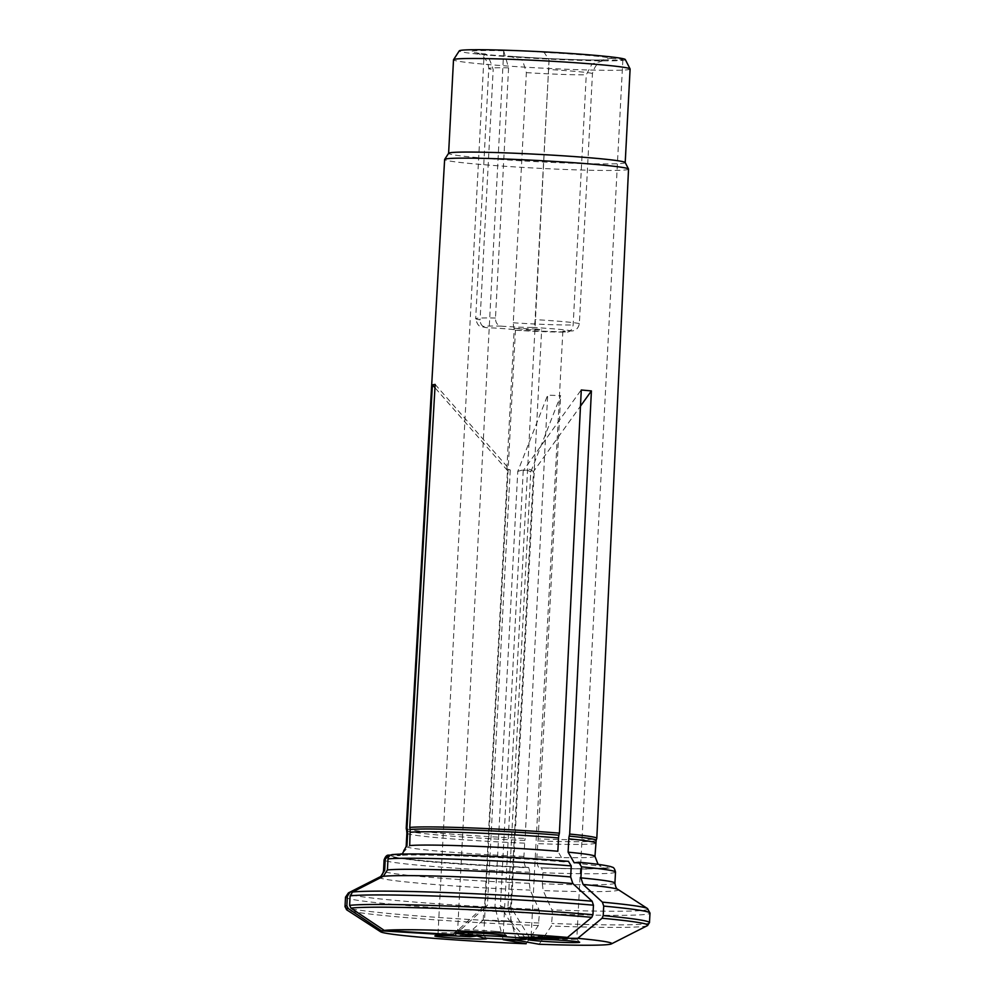 <?xml version="1.0" encoding="UTF-8"?>
<svg xmlns="http://www.w3.org/2000/svg" width="995" height="995" viewBox="0 0 995 995"><rect width="100%" height="100%" fill="white"/><g stroke="black" fill="none" stroke-linecap="round" stroke-linejoin="round"><path stroke-width="0.75" stroke-dasharray="4.97 3.73" d="M509.253 56.18L522.661 60.496L526.367 72.623L513.258 322.79C513.507 327.355 514.166 329.83 515.211 330.216A22.873 0.958 -177 0 0 515.447 330.091A22.873 0.958 -177 0 0 507.748 328.972A22.873 0.958 -177 0 0 486.592 327.653L485.821 327.579C481.816 325.912 478.321 329.134 475.685 318.698A52.735 2.214 -177 0 0 480.075 319.818L493.184 69.662C489.652 58.295 486.63 53.046 484.13 53.929A70.894 2.973 3 0 1 503.967 50.77A22.873 0.958 3 0 1 518.718 50.782A22.873 0.958 3 0 1 541.703 52.163A22.873 0.958 3 0 1 544.19 52.399A70.894 2.973 3 0 1 612.311 58.506A22.873 0.958 3 0 1 615.159 58.742A22.873 0.958 3 0 1 622.858 59.862A22.873 0.958 3 0 1 606.017 59.911A70.894 2.973 3 0 1 509.253 56.18A22.873 0.958 3 0 1 484.13 53.929L438.049 933.086A22.873 0.958 -177 0 0 438.049 933.086A22.873 0.958 -177 0 0 460.834 935.238A22.873 0.958 -177 0 0 483.719 935.474A22.873 0.958 -177 0 0 483.707 935.437A22.873 0.958 -177 0 0 476.033 934.355A22.873 0.958 -177 0 0 451.979 932.937A22.873 0.958 -177 0 0 438.074 933.049L434.877 935.922M503.756 51.106L508.582 67.847L495.473 318.014C495.473 322.641 497.376 325.353 501.181 326.149A45.111 1.89 -177 0 0 486.592 327.653C482.364 326.982 480.199 324.37 480.075 319.818M628.529 169.125A92.075 3.856 3 0 1 574.239 169.797A92.075 3.856 3 0 1 475.61 164.001A92.075 3.856 3 0 1 444.628 159.486M625.183 162.521A88.418 3.706 3 0 1 625.208 162.608A88.418 3.706 3 0 1 573.07 163.255A88.418 3.706 3 0 1 478.371 157.695A88.418 3.706 3 0 1 448.608 153.354A88.418 3.706 3 0 1 448.633 153.267L448.608 153.354M630.109 69.028A88.418 3.706 3 0 1 577.971 69.675A88.418 3.706 3 0 1 483.271 64.115A88.418 3.706 3 0 1 453.509 59.775M612.311 58.506C602.137 58.021 595.532 62.996 592.473 73.419L579.364 323.586C578.431 328.139 575.981 330.601 571.976 330.974A22.873 0.958 -177 0 0 562.834 331.26A22.873 0.958 -177 0 0 567.15 332.056L515.161 330.216M501.181 326.149A22.873 0.958 -177 0 0 532.014 327.405C533.954 326.833 534.987 324.246 535.099 319.619L549.091 60.023L544.19 52.399M537.026 329.109L514.241 328.35L527.91 329.644L541.641 329.793L537.026 329.109M526.367 72.623A52.735 2.214 -177 0 0 586.266 74.799L592.037 63.941L606.017 59.911M515.211 330.216A45.111 1.89 -177 0 0 567.15 332.056C570.247 331.87 572.249 329.507 573.157 324.967L586.266 74.799M625.295 59.538A83.145 3.482 3 0 1 577.199 60.272A83.145 3.482 3 0 1 487.251 55.011A83.145 3.482 3 0 1 459.292 50.844M614.922 883.112A115.855 4.851 3 0 1 542.325 883.809L542.897 872.764L541.69 867.951L540.882 867.802L587.187 869.108L607.846 867.628A108.741 4.552 3 0 1 540.882 867.802C538.22 868.846 536.89 865.227 536.89 856.956L538.133 838.922A95.433 3.992 -177 0 0 596.801 838.35M577.025 862.255A108.741 4.552 3 0 1 607.846 867.628M406.221 828.362A95.433 3.992 -177 0 0 525.136 838.424L547.66 395.152L560.658 395.649L530.758 471.978L507.947 907.253C504.254 909.641 499.925 909.48 494.95 906.756L517.761 471.481L547.66 395.152M503.196 939.678L494.95 906.756M526.156 943.757A127875.808 40751.407 92.2 0 0 538.32 925.537L539.439 913.472L538.929 909.393A133803.135 42640.315 92.2 0 0 530.186 890.115L529.328 883.311L529.9 872.267L528.693 867.453L526.877 867.715C467.302 864.953 405.761 861.11 392.179 856.334A108.741 4.552 3 0 1 392.478 855.19L399.132 855.688L406.955 845.999M392.179 856.334A108.741 4.552 3 0 0 527.885 867.304C525.223 868.349 523.892 864.73 523.905 856.459L524.85 840.427A94.886 3.968 3 0 1 406.656 830.427M525.136 838.424L524.85 840.427M517.761 471.481C522.984 469.354 527.325 469.516 530.758 471.978M569.078 937.912A22.873 0.958 -177 0 0 545.024 936.494A22.873 0.958 -177 0 0 531.131 936.606A22.873 0.958 -177 0 0 531.106 936.643A22.873 0.958 -177 0 0 553.892 938.795A22.873 0.958 -177 0 0 576.777 939.044A22.873 0.958 -177 0 0 576.764 938.994A22.873 0.958 -177 0 0 569.078 937.912M495.634 931.345A22.873 0.958 -177 0 0 471.58 929.915A22.873 0.958 -177 0 0 457.675 930.039A22.873 0.958 -177 0 0 457.65 930.076A22.873 0.958 -177 0 0 480.436 932.228A22.873 0.958 -177 0 0 503.333 932.464A22.873 0.958 -177 0 0 503.308 932.427A22.873 0.958 -177 0 0 495.634 931.345M453.098 934.591L484.689 905.836L483.906 907.179L487.426 905.413L455.225 934.715M435.151 384.418L510.236 470.137L506.878 468.769L507.5 470.56L484.689 905.836M507.5 470.56L434.964 387.739M390.575 855.078L392.478 855.19M391.993 854.643L395.214 854.767A108.741 4.552 3 0 1 566.764 861.334L564.003 861.894L557.847 851.247M395.214 854.767L400.326 855.538L409.691 845.576M568.443 861.347L566.764 861.334M529.203 937.228L510.684 906.831L533.494 471.555L580.346 406.321M533.494 471.555L529.676 469.267L523.233 470.635L581.155 390.003M516.194 940.175L507.947 907.253M539.153 944.255A127875.808 40751.407 92.2 0 0 551.317 926.034L552.436 913.97L551.926 909.89A133803.122 42640.315 92.2 0 0 543.183 890.612A119.674 5.012 -177 0 0 618.094 889.518M592.473 73.419A52.735 2.214 -177 0 0 548.208 69.463M508.582 67.847A52.735 2.214 -177 0 0 488.794 68.543A52.735 2.214 -177 0 0 488.794 68.555A52.735 2.214 -177 0 0 493.184 69.662M519.477 937.178L500.423 905.91L506.679 908.211L510.684 906.831M510.236 470.137L487.426 905.413M538.133 838.922L560.658 395.649M542.325 883.809L543.183 890.612M506.02 920.81L483.234 920.052L496.903 921.333L510.634 921.482L506.02 920.81M523.233 470.635L500.423 905.91M571.976 330.974A45.111 1.89 -177 0 0 532.014 327.405M513.258 322.79A52.735 2.214 -177 0 0 573.157 324.967M578.704 862.267A111.291 4.664 3 0 1 541.69 867.951M523.905 856.459A94.513 3.955 3 0 1 406.171 846.459M528.693 867.453A111.291 4.664 3 0 1 389.978 855.041M524.601 843.163A94.513 3.955 3 0 1 406.88 833.151M594.96 856.347A94.513 3.955 3 0 1 536.89 856.956M595.657 843.051A94.513 3.955 3 0 1 537.586 843.66M596.154 840.352A94.886 3.968 3 0 1 537.847 840.924M615.507 872.068A115.855 4.851 3 0 1 542.897 872.764M647.546 908.572A150.158 6.293 3 0 1 551.926 909.89M552.436 913.97A152.446 6.38 -177 0 0 649.984 913.124M538.929 909.393A150.158 6.293 3 0 1 348.424 892.901M379.704 877.018A119.674 5.012 -177 0 0 530.186 890.115M345.514 897.167A152.446 6.38 -177 0 0 539.439 913.472M529.9 872.267A115.855 4.851 3 0 1 384.095 859.941M538.942 922.987A152.446 6.38 3 0 1 345.016 906.681M649.486 922.639A152.446 6.38 3 0 1 551.939 923.484M538.32 925.537A150.929 6.318 3 0 1 346.77 909.878M647.409 925.636A150.929 6.318 3 0 1 551.317 926.034M579.364 323.586A52.735 2.214 -177 0 0 535.099 319.619M495.473 318.014A52.735 2.214 -177 0 0 475.685 318.698L488.794 68.543C488.209 62.772 485.659 58.257 481.145 55.023L476.518 52.772L484.229 53.892M529.328 883.311A115.855 4.851 3 0 1 383.523 870.986M515.447 330.091L483.719 935.474M483.707 935.437L486.592 938.633M531.131 936.606L527.922 939.479M576.764 938.994L579.637 942.19M457.675 930.039L454.479 932.912M503.308 932.427L506.194 935.623M564.003 861.919C508.395 856.794 407.054 853.623 400.326 855.551M402.241 854.096L399.144 855.7M598.082 864.356L601.092 866.309L574.214 862.827M503.719 51.106L457.65 930.076M549.053 60.023L503.333 932.464M510.634 921.482L541.641 329.793M483.234 920.052L483.906 907.179M506.878 468.769L514.241 328.35M483.247 920.027L465.635 935.847M510.622 921.457L526.479 939.031M603.89 59.887C589.015 60.459 543.345 58.73 510.721 56.267M562.834 331.26L531.106 936.643M622.858 59.862L576.777 939.044"/><path stroke-width="1.49" d="M476.953 935.959L469.976 936.793A25.92 1.082 -177 0 0 434.877 935.922A25.92 1.082 -177 0 0 460.673 938.409A25.92 1.082 -177 0 0 486.592 938.633A25.92 1.082 -177 0 0 483.607 938.011L476.953 935.959M434.964 387.739L432.415 384.841L407.005 827.852A95.433 3.992 -177 0 0 406.221 828.313L444.628 159.486A92.075 3.856 3 0 1 444.653 159.387A92.075 3.856 3 0 1 496.928 158.74A92.075 3.856 3 0 1 592.423 164.163A92.075 3.856 3 0 1 628.504 169.026A92.075 3.856 3 0 1 628.529 169.125L596.813 838.3A95.433 3.992 -177 0 0 569.662 834.071L591.403 390.923L581.279 390.003L559.401 833.151A95.433 3.992 -177 0 0 409.753 827.43L410.176 829.494A94.886 3.968 3 0 1 558.929 835.191L559.401 833.151M453.546 59.688A88.418 3.706 3 0 1 542.001 60.707A88.418 3.706 3 0 1 630.084 68.941L625.295 59.538A83.145 3.482 3 0 0 542.474 51.802A83.145 3.482 3 0 0 459.292 50.844L453.546 59.688A88.418 3.706 3 0 0 453.509 59.775L448.608 153.317A88.418 3.706 3 0 1 537.101 154.287A88.418 3.706 3 0 1 625.183 162.521L628.504 169.026M630.084 68.941A88.418 3.706 3 0 1 630.109 69.028L625.208 162.571M453.098 934.591L384.257 930.4A115.855 4.851 3 0 1 567.498 937.414L519.477 937.178L529.726 938.098L577.759 938.335A127875.808 84491.607 -84.9 0 0 602.062 918.248L603.206 915.611L603.704 906.097L602.398 902.142A133803.122 88407.976 -84.9 0 0 583.107 884.48L580.918 877.876L581.503 866.844L578.704 862.267L574.214 862.814L568.108 852.168L568.804 838.86A10.646 7.04 95.1 0 1 569.19 836.111A94.886 3.968 3 0 1 596.154 840.352L594.96 856.347L598.082 864.356M577.759 938.335A115.855 4.851 3 0 1 611.428 943.894A115.855 4.851 3 0 1 539.153 944.255L516.194 940.175L503.196 939.678L526.156 943.757A115.855 4.851 3 0 1 380.637 931.805A115.855 4.851 3 0 1 381.52 930.822A127875.808 125243.013 -98.7 0 1 348.213 908.522L346.857 905.798L347.367 896.284L349.805 892.465A133803.122 131048.291 -98.7 0 1 380.6 876.719A119.674 5.012 -177 0 0 379.704 877.018L348.424 892.901A150.158 6.293 3 0 1 349.805 892.465M570.943 940.971A25.92 1.082 -177 0 0 543.68 939.355A25.92 1.082 -177 0 0 527.922 939.479A25.92 1.082 -177 0 0 553.73 941.966A25.92 1.082 -177 0 0 579.637 942.19A25.92 1.082 -177 0 0 570.943 940.971M497.488 934.392A25.92 1.082 -177 0 0 470.225 932.788A25.92 1.082 -177 0 0 454.479 932.912A25.92 1.082 -177 0 0 480.274 935.399A25.92 1.082 -177 0 0 506.194 935.623A25.92 1.082 -177 0 0 497.488 934.392M407.005 827.852L407.651 832.691L406.955 845.999A94.513 3.955 3 0 0 406.171 846.459L402.241 854.096M379.704 877.018C381.284 876.719 382.553 874.704 383.523 870.986A115.855 4.851 3 0 1 384.679 870.364L385.264 859.332L388.672 855.178L390.575 855.078M384.679 870.364L380.6 876.719M452.489 935.138L381.52 930.822M469.976 936.793A30.484 1.281 3 0 1 465.635 935.847A30.484 1.281 3 0 1 484.167 935.698A30.484 1.281 3 0 1 516.243 937.601A30.484 1.281 3 0 1 526.479 939.031A30.484 1.281 3 0 1 483.607 938.011M410.388 832.268A94.513 3.955 3 0 1 558.543 837.952L557.847 851.247A94.513 3.955 3 0 0 409.691 845.576L410.176 829.494M580.346 406.321L591.403 390.923M529.726 938.098L529.203 937.228M581.503 866.844A115.855 4.851 3 0 1 615.507 872.068C614.761 868.983 613.728 867.366 612.398 867.217L610.52 866.533C603.604 864.929 593.057 863.511 578.891 862.267L578.704 862.267M569.662 834.071L569.19 836.111M558.543 837.952A10.646 7.04 95.1 0 1 558.929 835.191M570.67 876.956L572.846 883.56A119.674 5.012 -177 0 0 383.336 876.309L387.416 869.941L388 858.909C388.448 856.197 390.028 854.767 392.726 854.618A111.291 4.664 3 0 1 568.443 861.347L571.242 865.924L570.67 876.956A115.855 4.851 3 0 0 387.416 869.941M384.257 930.4A127875.808 125243.013 -98.7 0 1 350.949 908.112L349.606 905.375L350.103 895.861L352.541 892.042A133803.122 131048.291 -98.7 0 1 383.336 876.309M567.498 937.414A127875.808 84491.607 -84.9 0 0 591.801 917.328L592.945 914.703L593.443 905.176L592.137 901.221A133803.122 88407.976 -84.9 0 0 572.846 883.56M392.005 854.63C413.684 852.305 510.398 856.359 568.605 861.347L568.443 861.347M406.221 828.313A95.433 3.992 -177 0 0 406.221 828.362L406.656 830.427A94.886 3.968 3 0 1 407.44 829.917M596.154 840.352L596.801 838.35A95.433 3.992 -177 0 0 596.813 838.3M409.753 827.43L435.151 384.418L432.415 384.841M406.656 830.427L406.88 833.151A94.513 3.955 3 0 1 407.651 832.691M568.108 852.168A94.513 3.955 3 0 1 594.96 856.347M568.804 838.86A94.513 3.955 3 0 1 595.657 843.051M352.541 892.042A150.158 6.293 3 0 1 592.137 901.221M602.398 902.142A150.158 6.293 3 0 1 647.546 908.572L618.094 889.518A119.674 5.012 -177 0 0 583.107 884.48M647.546 908.572L649.984 913.124A152.446 6.38 -177 0 0 603.704 906.097M347.367 896.284A152.446 6.38 -177 0 0 345.514 897.167L348.424 892.901M388.659 855.153C386.868 854.916 385.351 856.508 384.095 859.941A115.855 4.851 3 0 1 385.264 859.332M345.514 897.167L345.016 906.681A152.446 6.38 3 0 1 346.857 905.798M603.206 915.611A152.446 6.38 3 0 1 649.486 922.639L649.984 913.124M593.443 905.176A152.446 6.38 -177 0 0 350.103 895.861M388 858.909A115.855 4.851 3 0 1 571.242 865.924M349.606 905.375A152.446 6.38 3 0 1 592.945 914.703M380.637 931.805L346.77 909.878A150.929 6.318 3 0 1 348.213 908.522M602.062 918.248A150.929 6.318 3 0 1 647.409 925.636L649.486 922.639M350.949 908.112A150.929 6.318 3 0 1 591.801 917.328M580.918 877.876A115.855 4.851 3 0 1 614.922 883.112C615.495 886.918 616.552 889.057 618.094 889.518M448.633 153.267L444.653 159.387M406.88 833.151L406.171 846.459M611.428 943.894L647.409 925.636M346.77 909.878L345.016 906.681M615.507 872.068L614.922 883.112M384.095 859.941L383.523 870.986"/></g></svg>
